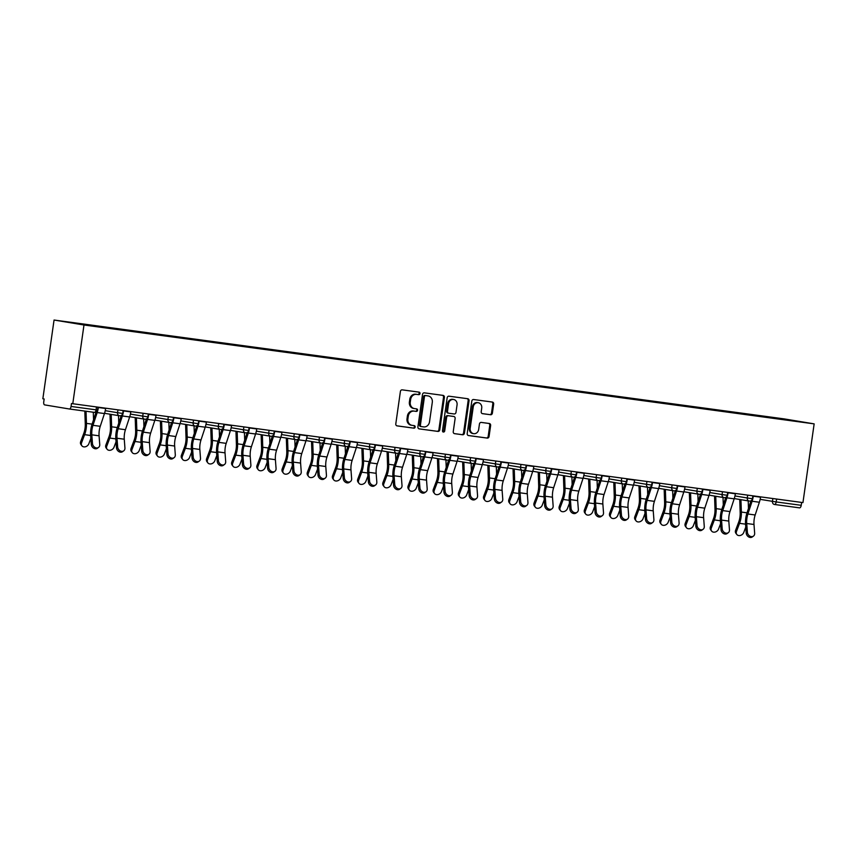 <?xml version="1.0" encoding="UTF-8"?>
<svg xmlns="http://www.w3.org/2000/svg" width="857" height="857" viewBox="0 0 857 857"><rect width="100%" height="100%" fill="white"/><g stroke="black" fill="none" stroke-linecap="round" stroke-linejoin="round"><path stroke-width="1.29" d="M420.016 393.556A1.275 1.125 99.4 0 0 419.084 392.142L402.244 389.86A1.821 1.596 99.4 0 0 400.401 391.445L395.795 423.872A1.821 1.596 99.4 0 0 397.123 425.886L413.963 428.168A1.275 1.125 99.4 0 0 414.317 425.65L412.142 425.351A5.828 5.121 99.4 0 1 412.003 425.329A5.828 5.121 99.4 0 1 407.889 418.902L408.275 416.202A5.828 5.121 99.4 0 1 414.167 411.124L416.341 411.414A1.275 1.125 99.4 0 0 416.706 408.896L414.52 408.596A5.828 5.121 99.4 0 1 414.392 408.575A5.828 5.121 99.4 0 1 410.267 402.147L410.653 399.448A5.828 5.121 99.4 0 1 416.545 394.37L418.73 394.659A1.275 1.125 99.4 0 0 420.016 393.556M414.263 408.553L413.652 408.457A5.828 5.121 99.4 0 1 413.513 408.435A5.828 5.121 99.4 0 1 409.4 401.997L409.785 399.298A5.828 5.121 99.4 0 1 415.677 394.22L417.852 394.52A1.275 1.125 99.4 0 0 418.43 392.056M396.855 425.822L413.085 428.029A1.275 1.125 99.4 0 0 413.663 425.554M411.874 425.308L411.264 425.211A5.828 5.121 99.4 0 1 411.135 425.19A5.828 5.121 99.4 0 1 407.011 418.752L407.396 416.052A5.828 5.121 99.4 0 1 413.288 410.974L415.474 411.274A1.275 1.125 99.4 0 0 416.052 408.8M490.547 414.756A1.821 1.596 99.4 0 0 492.379 413.17L493.675 404.075A1.821 1.596 99.4 0 0 492.347 402.062L473.642 399.523A1.821 1.596 99.4 0 0 471.811 401.119L467.194 433.546A1.821 1.596 99.4 0 0 468.522 435.56L487.226 438.088A1.821 1.596 99.4 0 0 489.068 436.502L490.632 425.511A1.821 1.596 99.4 0 0 489.304 423.497L481.291 422.415A1.821 1.596 99.4 0 0 479.449 424.001L478.677 429.453A4.863 4.274 99.4 0 1 473.642 433.674A4.863 4.274 99.4 0 1 470.204 428.296L473.235 406.957A4.863 4.274 99.4 0 1 478.27 402.726A4.863 4.274 99.4 0 1 481.72 408.103L481.206 411.66A1.821 1.596 99.4 0 0 482.534 413.674L489.668 414.617A1.821 1.596 99.4 0 0 491.511 413.031L492.807 403.936A1.821 1.596 99.4 0 0 491.747 401.976M802.945 502.609L72.781 403.733L83.986 324.996L814.15 423.872L802.945 502.609M444.387 397.402A1.821 1.596 99.4 0 0 443.058 395.388L424.354 392.849A1.821 1.596 99.4 0 0 422.512 394.445L417.905 426.861A1.821 1.596 99.4 0 0 419.234 428.886L437.927 431.414A1.821 1.596 99.4 0 0 439.77 429.828L444.387 397.402L443.519 397.252A1.821 1.596 99.4 0 0 442.448 395.302M449.004 396.191L467.708 398.719A1.821 1.596 99.4 0 1 469.036 400.744L464.419 433.16A1.821 1.596 99.4 0 1 462.576 434.756L454.574 433.663A1.821 1.596 99.4 0 1 453.246 431.649L455.121 418.505A1.821 1.596 99.4 0 0 453.792 416.481L448.479 415.763A1.821 1.596 99.4 0 0 446.636 417.348L444.687 431.039A1.275 1.125 99.4 0 1 442.469 430.739L447.161 397.777A1.821 1.596 99.4 0 1 449.004 396.191M83.986 324.996L54.055 320.036L784.219 418.902L814.15 423.872M759.291 416.223L744.026 413.62L746.468 414.552M759.366 415.699L787.872 419.63L803.063 422.147L779.088 418.966L91.528 325.799M104.383 327.535L91.378 325.317M104.458 327.01L116.745 329.281M129.568 330.952L116.573 328.724M129.643 330.427L141.93 332.687M154.753 334.359L141.759 332.13M154.828 333.834L167.126 336.105M179.949 337.765L166.954 335.548M180.024 337.251L192.311 339.511M205.134 341.182L192.139 338.954M205.209 340.658L217.496 342.918M230.319 344.589L217.324 342.372M230.394 344.064L242.692 346.335M255.515 348.006L242.52 345.778M255.59 347.481L267.877 349.742M280.7 351.413L267.705 349.185M280.775 350.888L293.062 353.159M305.895 354.819L292.89 352.602M305.97 354.305L318.258 356.566M331.081 358.237L318.086 356.009M331.156 357.712L343.443 359.972M356.266 361.643L343.271 359.426M356.341 361.118L368.639 363.389M381.461 365.061L368.467 362.832M381.536 364.536L393.824 366.796M406.647 368.467L393.652 366.239M406.721 367.942L419.009 370.213M431.832 371.874L418.837 369.656M431.907 371.36L444.205 373.62M457.027 375.291L444.033 373.063M457.102 374.766L469.39 377.026M482.212 378.698L469.218 376.48M482.287 378.173L494.575 380.444M507.408 382.115L494.403 379.887M507.483 381.59L519.77 383.85M532.593 385.521L519.599 383.293M532.668 384.997L544.956 387.268M557.778 388.928L544.784 386.711M557.853 388.414L570.151 390.674M582.974 392.345L569.98 390.117M583.049 391.82L595.336 394.081M608.159 395.752L595.165 393.534M608.234 395.227L620.522 397.498M633.344 399.169L620.35 396.941M633.419 398.644L645.717 400.905M658.54 402.576L645.546 400.348M658.615 402.051L670.902 404.322M683.725 405.982L670.731 403.765M683.8 405.468L696.088 407.728M708.921 409.4L695.916 407.171M708.996 408.875L721.283 411.135M734.106 412.806L721.112 410.589M734.181 412.281L746.297 413.995M72.781 403.733L71.474 403.518L71.056 406.454A2.785 1.328 -82.3 0 1 69.374 408.993A2.785 1.328 -82.3 0 0 69.374 408.993L44.66 404.89A2.785 1.328 -82.3 0 1 43.739 401.922L44.157 398.987L42.85 398.773L54.055 320.036M776.603 499.042L776.185 501.934L801.22 505.319L801.627 502.427M801.22 505.319A2.785 1.328 97.7 0 1 799.538 507.858A2.785 1.328 97.7 0 1 799.517 507.858L774.524 504.473A2.785 1.328 97.7 0 1 774.492 504.473A2.785 2.442 -80.6 0 1 772.457 501.388L772.864 498.528M418.966 428.821L437.059 431.275A1.821 1.596 99.4 0 0 438.902 429.678L443.519 397.252M425.736 395.613A1.275 1.125 99.4 0 0 424.451 396.727L420.401 425.19A1.275 1.125 99.4 0 0 421.333 426.593L423.626 426.904A5.828 5.121 99.4 0 0 429.518 421.826L432.292 402.372A5.828 5.121 99.4 0 0 428.168 395.945A5.828 5.121 99.4 0 0 428.039 395.923L424.868 395.463A1.275 1.125 99.4 0 0 423.583 396.577L424.451 396.727M421.269 426.582L420.455 426.454A1.275 1.125 99.4 0 1 419.534 425.04L423.583 396.577M427.429 395.816A5.828 5.121 99.4 0 0 427.3 395.795A5.828 5.121 99.4 0 0 427.172 395.773L428.039 395.923M424.868 395.463L427.172 395.773M454.306 433.61L461.709 434.606A1.821 1.596 99.4 0 0 463.541 433.021L468.158 400.594A1.821 1.596 99.4 0 0 467.097 398.644M453.824 416.491L452.957 416.341A1.821 1.596 99.4 0 0 452.914 416.341L447.6 415.624A1.821 1.596 99.4 0 0 445.769 417.209L443.819 430.9L444.687 431.039M442.951 431.971A1.275 1.125 99.4 0 0 443.819 430.9M457.06 404.858A4.863 4.274 99.4 0 0 453.61 399.48A4.863 4.274 99.4 0 0 448.575 403.711L447.504 411.231A1.821 1.596 99.4 0 0 448.832 413.245L454.146 413.963A1.821 1.596 99.4 0 0 455.988 412.378L457.06 404.858M453.61 399.48L452.742 399.33A4.863 4.274 99.4 0 0 447.708 403.561L448.575 403.711M448.757 413.235L447.965 413.095A1.821 1.596 99.4 0 0 447.965 413.095A1.821 1.596 99.4 0 1 446.636 411.081L447.708 403.561M482.277 413.61L489.668 414.617M478.27 402.726L477.403 402.586A4.863 4.274 99.4 0 0 472.368 406.807L473.235 406.957M473.642 433.674L472.764 433.535A4.863 4.274 99.4 0 1 469.325 428.157L472.368 406.807M468.254 435.495L486.348 437.948A1.821 1.596 99.4 0 0 488.19 436.352L489.754 425.372A1.821 1.596 99.4 0 0 488.694 423.412M86.032 411.242L86.45 423.379A14.826 7.07 97.7 0 1 86.161 428.586A14.826 7.07 97.7 0 1 84.629 434.66L81.576 442.78A4.167 3.299 143 0 0 81.876 445.779L80.986 444.612A4.167 3.299 -37 0 1 80.687 441.601L83.74 433.481A12.427 5.924 -82.3 0 0 85.025 428.404A12.427 5.924 -82.3 0 0 85.272 424.033L84.822 411.081M81.876 445.779A4.167 3.299 143 0 0 85.55 446.733A4.167 3.299 143 0 0 88.839 443.765L90.853 438.42M93.295 412.228L93.552 419.716M98.523 447.45L97.355 448.286A4.167 3.342 -125.4 0 1 93.574 448.136A4.167 3.342 -125.4 0 1 91.303 444.387L92.47 443.562A4.167 3.342 54.6 0 0 94.741 447.3A4.167 3.342 54.6 0 0 98.523 447.45A4.167 3.342 54.6 0 0 99.733 444.537L99.08 435.806A12.427 5.924 97.7 0 1 99.273 430.535A12.427 5.924 97.7 0 1 100.248 426.304L104.458 413.556A14.826 7.07 -82.3 0 0 105.625 408.489L105.668 408.189M92.47 443.562L91.817 434.82A12.427 5.924 97.7 0 1 92.01 429.561A12.427 5.924 97.7 0 1 92.984 425.318L97.184 412.571A14.826 7.07 -82.3 0 0 98.362 407.503L98.405 407.204M96.07 412.088L92.042 424.311A14.826 7.07 -82.3 0 0 90.874 429.368A14.826 7.07 -82.3 0 0 90.638 435.656L91.303 444.387M111.217 414.402L111.635 426.786A14.826 7.07 97.7 0 1 111.346 432.003A14.826 7.07 97.7 0 1 109.825 438.066L106.761 446.186A4.167 3.299 143 0 0 107.061 449.197L106.182 448.018A4.167 3.299 -37 0 1 105.872 445.019L108.935 436.899A12.427 5.924 -82.3 0 0 110.21 431.81A12.427 5.924 -82.3 0 0 110.457 427.45L110.007 414.199M107.061 449.197A4.167 3.299 143 0 0 110.746 450.15A4.167 3.299 143 0 0 114.024 447.172L116.038 441.837M118.491 415.613L118.748 423.122M136.402 417.809L136.831 430.203A14.826 7.07 97.7 0 1 136.542 435.41A14.826 7.07 97.7 0 1 135.01 441.484L131.946 449.604A4.167 3.299 143 0 0 132.257 452.603L131.367 451.425A4.167 3.299 -37 0 1 131.067 448.425L134.121 440.305A12.427 5.924 -82.3 0 0 135.406 435.217A12.427 5.924 -82.3 0 0 135.642 430.857L135.192 417.616M132.257 452.603A4.167 3.299 143 0 0 135.931 453.557A4.167 3.299 143 0 0 139.22 450.578L141.223 445.244M143.676 419.019L143.933 426.54M161.587 421.226L162.016 433.61A14.826 7.07 97.7 0 1 161.727 438.816A14.826 7.07 97.7 0 1 160.195 444.89L157.142 453.01A4.167 3.299 143 0 0 157.442 456.01L156.552 454.842A4.167 3.299 -37 0 1 156.253 451.832L159.316 443.712A12.427 5.924 -82.3 0 0 160.591 438.634A12.427 5.924 -82.3 0 0 160.837 434.274L160.377 421.023M157.442 456.01A4.167 3.299 143 0 0 161.127 456.963A4.167 3.299 143 0 0 164.405 453.996L166.419 448.661M168.861 422.426L169.118 429.946M186.783 424.633L187.201 437.027A14.826 7.07 97.7 0 1 186.912 442.233A14.826 7.07 97.7 0 1 185.391 448.307L182.327 456.417A4.167 3.299 143 0 0 182.627 459.427L181.748 458.249A4.167 3.299 -37 0 1 181.438 455.249L184.501 447.129A12.427 5.924 -82.3 0 0 185.776 442.041A12.427 5.924 -82.3 0 0 186.023 437.681L185.573 424.429M182.627 459.427A4.167 3.299 143 0 0 186.312 460.38A4.167 3.299 143 0 0 189.59 457.402L191.604 452.067M194.057 425.843L194.314 433.363M211.968 428.05L212.397 440.434A14.826 7.07 97.7 0 1 212.108 445.64A14.826 7.07 97.7 0 1 210.576 451.714L207.512 459.834A4.167 3.299 143 0 0 207.823 462.834L206.933 461.666A4.167 3.299 -37 0 1 206.633 458.656L209.686 450.536A12.427 5.924 -82.3 0 0 210.972 445.458A12.427 5.924 -82.3 0 0 211.208 441.087L210.758 427.847M207.823 462.834A4.167 3.299 143 0 0 211.497 463.787A4.167 3.299 143 0 0 214.786 460.82L216.8 455.474M219.242 429.25L219.499 436.77M123.708 450.857L122.54 451.693A4.167 3.342 -125.4 0 1 118.759 451.553A4.167 3.342 -125.4 0 1 116.488 447.804L117.666 446.968A4.167 3.342 54.6 0 0 119.937 450.718A4.167 3.342 54.6 0 0 123.708 450.857A4.167 3.342 54.6 0 0 124.929 447.954L124.265 439.213A12.427 5.924 97.7 0 1 124.458 433.953A12.427 5.924 97.7 0 1 125.443 429.711L129.643 416.963A14.826 7.07 -82.3 0 0 130.81 411.906L130.853 411.596M117.666 446.968L117.002 438.238A12.427 5.924 97.7 0 1 117.195 432.967A12.427 5.924 97.7 0 1 118.18 428.725L122.38 415.977A14.826 7.07 -82.3 0 0 123.547 410.921L123.59 410.61M121.255 415.495L117.227 427.718A14.826 7.07 -82.3 0 0 116.059 432.774A14.826 7.07 -82.3 0 0 115.834 439.063L116.488 447.804M148.904 454.274L147.725 455.11A4.167 3.342 -125.4 0 1 143.955 454.96A4.167 3.342 -125.4 0 1 141.673 451.211L142.851 450.375A4.167 3.342 54.6 0 0 145.122 454.124A4.167 3.342 54.6 0 0 148.904 454.274A4.167 3.342 54.6 0 0 150.114 451.36L149.461 442.63A12.427 5.924 97.7 0 1 149.654 437.359A12.427 5.924 97.7 0 1 150.628 433.128L154.828 420.38A14.826 7.07 -82.3 0 0 156.006 415.313L156.049 415.013M142.851 450.375L142.187 441.644A12.427 5.924 97.7 0 1 142.38 436.374A12.427 5.924 97.7 0 1 143.365 432.142L147.565 419.394A14.826 7.07 -82.3 0 0 148.732 414.327L148.786 414.027M146.451 418.912L142.423 431.125A14.826 7.07 -82.3 0 0 141.244 436.192A14.826 7.07 -82.3 0 0 141.019 442.48L141.673 451.211M174.089 457.681L172.921 458.516A4.167 3.342 -125.4 0 1 169.14 458.366A4.167 3.342 -125.4 0 1 166.869 454.628L168.036 453.792A4.167 3.342 54.6 0 0 170.307 457.542A4.167 3.342 54.6 0 0 174.089 457.681A4.167 3.342 54.6 0 0 175.31 454.778L174.646 446.036A12.427 5.924 97.7 0 1 174.839 440.777A12.427 5.924 97.7 0 1 175.824 436.534L180.024 423.787A14.826 7.07 -82.3 0 0 181.191 418.719L181.234 418.42M168.036 453.792L167.383 445.051A12.427 5.924 97.7 0 1 167.576 439.791A12.427 5.924 97.7 0 1 168.55 435.549L172.75 422.801A14.826 7.07 -82.3 0 0 173.928 417.745L173.971 417.434M171.636 422.319L167.608 434.542A14.826 7.07 -82.3 0 0 166.44 439.598A14.826 7.07 -82.3 0 0 166.204 445.886L166.869 454.628M199.274 461.098L198.106 461.923A4.167 3.342 -125.4 0 1 194.325 461.784A4.167 3.342 -125.4 0 1 192.054 458.034L193.232 457.199A4.167 3.342 54.6 0 0 195.503 460.948A4.167 3.342 54.6 0 0 199.274 461.098A4.167 3.342 54.6 0 0 200.495 458.184L199.831 449.454A12.427 5.924 97.7 0 1 200.024 444.183A12.427 5.924 97.7 0 1 201.009 439.941L205.209 427.193A14.826 7.07 -82.3 0 0 206.387 422.137L206.43 421.826M193.232 457.199L192.568 448.468A12.427 5.924 97.7 0 1 192.761 443.198A12.427 5.924 97.7 0 1 193.746 438.966L197.946 426.218A14.826 7.07 -82.3 0 0 199.113 421.151L199.156 420.841M196.831 425.725L192.804 437.948A14.826 7.07 -82.3 0 0 191.625 443.015A14.826 7.07 -82.3 0 0 191.4 449.304L192.054 458.034M224.47 464.505L223.291 465.34A4.167 3.342 -125.4 0 1 219.521 465.19A4.167 3.342 -125.4 0 1 217.25 461.441L218.417 460.616A4.167 3.342 54.6 0 0 220.688 464.355A4.167 3.342 54.6 0 0 224.47 464.505A4.167 3.342 54.6 0 0 225.68 461.602L225.027 452.86A12.427 5.924 97.7 0 1 225.22 447.59A12.427 5.924 97.7 0 1 226.194 443.358L230.404 430.61A14.826 7.07 -82.3 0 0 231.572 425.543L231.615 425.243M218.417 460.616L217.753 451.875A12.427 5.924 97.7 0 1 217.946 446.615A12.427 5.924 97.7 0 1 218.931 442.373L223.131 429.625A14.826 7.07 -82.3 0 0 224.309 424.558L224.352 424.258M222.017 429.143L217.989 441.366A14.826 7.07 -82.3 0 0 216.821 446.422A14.826 7.07 -82.3 0 0 216.585 452.71L217.25 461.441M237.164 431.457L237.582 443.84A14.826 7.07 97.7 0 1 237.293 449.057A14.826 7.07 97.7 0 1 235.761 455.121L232.708 463.241A4.167 3.299 143 0 0 233.008 466.251L232.118 465.072A4.167 3.299 -37 0 1 231.819 462.073L234.882 453.953A12.427 5.924 -82.3 0 0 236.157 448.864A12.427 5.924 -82.3 0 0 236.403 444.504L235.954 431.253M233.008 466.251A4.167 3.299 143 0 0 236.693 467.204A4.167 3.299 143 0 0 239.971 464.226L241.985 458.891M244.438 432.667L244.695 440.177M249.655 467.911L248.487 468.747A4.167 3.342 -125.4 0 1 244.706 468.608A4.167 3.342 -125.4 0 1 242.435 464.858L243.602 464.023A4.167 3.342 54.6 0 0 245.884 467.772A4.167 3.342 54.6 0 0 249.655 467.911A4.167 3.342 54.6 0 0 250.876 465.008L250.212 456.267A12.427 5.924 97.7 0 1 250.405 451.007A12.427 5.924 97.7 0 1 251.39 446.765L255.59 434.017A14.826 7.07 -82.3 0 0 256.757 428.961L256.8 428.65M243.602 464.023L242.949 455.292A12.427 5.924 97.7 0 1 243.142 450.021A12.427 5.924 97.7 0 1 244.116 445.779L248.326 433.031A14.826 7.07 -82.3 0 0 249.494 427.975L249.537 427.664M247.202 432.549L243.174 444.772A14.826 7.07 -82.3 0 0 242.006 449.829A14.826 7.07 -82.3 0 0 241.77 456.117L242.435 464.858M262.349 434.863L262.767 447.258A14.826 7.07 97.7 0 1 262.478 452.464A14.826 7.07 97.7 0 1 260.957 458.538L257.893 466.658A4.167 3.299 143 0 0 258.203 469.657L257.314 468.479A4.167 3.299 -37 0 1 257.014 465.48L260.067 457.359A12.427 5.924 -82.3 0 0 261.353 452.271A12.427 5.924 -82.3 0 0 261.589 447.911L261.139 434.67M258.203 469.657A4.167 3.299 143 0 0 261.878 470.611A4.167 3.299 143 0 0 265.167 467.633L267.17 462.298M269.623 436.074L269.88 443.594M274.851 471.329L273.672 472.164A4.167 3.342 -125.4 0 1 269.901 472.014A4.167 3.342 -125.4 0 1 267.62 468.265L268.798 467.429A4.167 3.342 54.6 0 0 271.069 471.179A4.167 3.342 54.6 0 0 274.851 471.329A4.167 3.342 54.6 0 0 276.061 468.415L275.397 459.684A12.427 5.924 97.7 0 1 275.6 454.414A12.427 5.924 97.7 0 1 276.575 450.182L280.775 437.434A14.826 7.07 -82.3 0 0 281.953 432.367L281.996 432.067M268.798 467.429L268.134 458.699A12.427 5.924 97.7 0 1 268.327 453.428A12.427 5.924 97.7 0 1 269.312 449.197L273.512 436.449A14.826 7.07 -82.3 0 0 274.679 431.382L274.722 431.082M272.397 435.967L268.37 448.179A14.826 7.07 -82.3 0 0 267.191 453.246A14.826 7.07 -82.3 0 0 266.966 459.534L267.62 468.265M287.534 438.281L287.963 450.664A14.826 7.07 97.7 0 1 287.673 455.87A14.826 7.07 97.7 0 1 286.142 461.944L283.089 470.065A4.167 3.299 143 0 0 283.388 473.064L282.499 471.896A4.167 3.299 -37 0 1 282.199 468.886L285.252 460.766A12.427 5.924 -82.3 0 0 286.538 455.688A12.427 5.924 -82.3 0 0 286.784 451.328L286.324 438.077M283.388 473.064A4.167 3.299 143 0 0 287.063 474.017A4.167 3.299 143 0 0 290.352 471.05L292.366 465.715M294.808 439.48L295.065 447M300.036 474.735L298.868 475.571A4.167 3.342 -125.4 0 1 295.087 475.421A4.167 3.342 -125.4 0 1 292.815 471.682L293.983 470.847A4.167 3.342 54.6 0 0 296.254 474.596A4.167 3.342 54.6 0 0 300.036 474.735A4.167 3.342 54.6 0 0 301.246 471.832L300.593 463.091A12.427 5.924 97.7 0 1 300.786 457.831A12.427 5.924 97.7 0 1 301.76 453.589L305.97 440.841A14.826 7.07 -82.3 0 0 307.138 435.774L307.181 435.474M293.983 470.847L293.33 462.105A12.427 5.924 97.7 0 1 293.523 456.845A12.427 5.924 97.7 0 1 294.497 452.603L298.697 439.855A14.826 7.07 -82.3 0 0 299.875 434.799L299.918 434.488M297.583 439.373L293.555 451.596A14.826 7.07 -82.3 0 0 292.387 456.652A14.826 7.07 -82.3 0 0 292.151 462.941L292.815 471.682M312.73 441.687L313.148 454.081A14.826 7.07 97.7 0 1 312.859 459.288A14.826 7.07 97.7 0 1 311.337 465.362L308.274 473.471A4.167 3.299 143 0 0 308.574 476.481L307.695 475.303A4.167 3.299 -37 0 1 307.384 472.303L310.448 464.183A12.427 5.924 -82.3 0 0 311.723 459.095A12.427 5.924 -82.3 0 0 311.969 454.735L311.52 441.484M308.574 476.481A4.167 3.299 143 0 0 312.259 477.435A4.167 3.299 143 0 0 315.537 474.457L317.551 469.122M320.004 442.898L320.261 450.418M325.221 478.152L324.053 478.977A4.167 3.342 -125.4 0 1 320.272 478.838A4.167 3.342 -125.4 0 1 318.001 475.089L319.179 474.253A4.167 3.342 54.6 0 0 321.45 478.002A4.167 3.342 54.6 0 0 325.221 478.152A4.167 3.342 54.6 0 0 326.442 475.239L325.778 466.508A12.427 5.924 97.7 0 1 325.971 461.237A12.427 5.924 97.7 0 1 326.956 456.995L331.156 444.247A14.826 7.07 -82.3 0 0 332.323 439.191L332.366 438.88M319.179 474.253L318.515 465.522A12.427 5.924 97.7 0 1 318.708 460.252A12.427 5.924 97.7 0 1 319.693 456.02L323.892 443.273A14.826 7.07 -82.3 0 0 325.06 438.206L325.103 437.906M322.768 442.78L318.74 455.003A14.826 7.07 -82.3 0 0 317.572 460.07A14.826 7.07 -82.3 0 0 317.347 466.358L318.001 475.089M337.915 445.104L338.344 457.488A14.826 7.07 97.7 0 1 338.054 462.694A14.826 7.07 97.7 0 1 336.522 468.768L333.459 476.888A4.167 3.299 143 0 0 333.769 479.888L332.88 478.72A4.167 3.299 -37 0 1 332.58 475.71L335.633 467.59A12.427 5.924 -82.3 0 0 336.919 462.512A12.427 5.924 -82.3 0 0 337.155 458.141L336.705 444.901M333.769 479.888A4.167 3.299 143 0 0 337.444 480.841A4.167 3.299 143 0 0 340.732 477.874L342.736 472.528M345.189 446.304L345.446 453.824M350.417 481.559L349.238 482.395A4.167 3.342 -125.4 0 1 345.467 482.245A4.167 3.342 -125.4 0 1 343.196 478.495L344.364 477.67A4.167 3.342 54.6 0 0 346.635 481.409A4.167 3.342 54.6 0 0 350.417 481.559A4.167 3.342 54.6 0 0 351.627 478.656L350.974 469.915A12.427 5.924 97.7 0 1 351.166 464.655A12.427 5.924 97.7 0 1 352.141 460.413L356.341 447.665A14.826 7.07 -82.3 0 0 357.519 442.598L357.562 442.298M344.364 477.67L343.7 468.929A12.427 5.924 97.7 0 1 343.893 463.669A12.427 5.924 97.7 0 1 344.878 459.427L349.078 446.679A14.826 7.07 -82.3 0 0 350.245 441.612L350.299 441.312M347.963 446.197L343.936 458.42A14.826 7.07 -82.3 0 0 342.757 463.476A14.826 7.07 -82.3 0 0 342.532 469.765L343.196 478.495M363.1 448.511L363.529 460.895A14.826 7.07 97.7 0 1 363.239 466.112A14.826 7.07 97.7 0 1 361.708 472.175L358.655 480.295A4.167 3.299 143 0 0 358.954 483.305L358.065 482.127A4.167 3.299 -37 0 1 357.765 479.127L360.829 471.007A12.427 5.924 -82.3 0 0 362.104 465.919A12.427 5.924 -82.3 0 0 362.35 461.559L361.89 448.307M358.954 483.305A4.167 3.299 143 0 0 362.64 484.259A4.167 3.299 143 0 0 365.918 481.28L367.932 475.946M370.374 449.721L370.631 457.231M375.602 484.966L374.434 485.801A4.167 3.342 -125.4 0 1 370.653 485.662A4.167 3.342 -125.4 0 1 368.381 481.913L369.549 481.077A4.167 3.342 54.6 0 0 371.82 484.826A4.167 3.342 54.6 0 0 375.602 484.966A4.167 3.342 54.6 0 0 376.823 482.062L376.159 473.321A12.427 5.924 97.7 0 1 376.352 468.061A12.427 5.924 97.7 0 1 377.337 463.819L381.536 451.071A14.826 7.07 -82.3 0 0 382.704 446.015L382.747 445.704M369.549 481.077L368.896 472.346A12.427 5.924 97.7 0 1 369.088 467.076A12.427 5.924 97.7 0 1 370.063 462.834L374.263 450.086A14.826 7.07 -82.3 0 0 375.441 445.029L375.484 444.719M373.149 449.604L369.121 461.827A14.826 7.07 -82.3 0 0 367.953 466.883A14.826 7.07 -82.3 0 0 367.717 473.171L368.381 481.913M388.296 451.918L388.714 464.312A14.826 7.07 97.7 0 1 388.425 469.518A14.826 7.07 97.7 0 1 386.903 475.592L383.84 483.712A4.167 3.299 143 0 0 384.14 486.712L383.261 485.533A4.167 3.299 -37 0 1 382.95 482.534L386.014 474.414A12.427 5.924 -82.3 0 0 387.289 469.325A12.427 5.924 -82.3 0 0 387.535 464.965L387.085 451.725M384.14 486.712A4.167 3.299 143 0 0 387.825 487.665A4.167 3.299 143 0 0 391.103 484.687L393.117 479.352M395.57 453.128L395.827 460.648M400.787 488.383L399.619 489.218A4.167 3.342 -125.4 0 1 395.838 489.068A4.167 3.342 -125.4 0 1 393.567 485.319L394.745 484.484A4.167 3.342 54.6 0 0 397.016 488.233A4.167 3.342 54.6 0 0 400.787 488.383A4.167 3.342 54.6 0 0 402.008 485.469L401.344 476.738A12.427 5.924 97.7 0 1 401.537 471.468A12.427 5.924 97.7 0 1 402.522 467.236L406.721 454.489A14.826 7.07 -82.3 0 0 407.9 449.422L407.943 449.122M394.745 484.484L394.081 475.753A12.427 5.924 97.7 0 1 394.274 470.482A12.427 5.924 97.7 0 1 395.259 466.251L399.458 453.503A14.826 7.07 -82.3 0 0 400.626 448.436L400.669 448.136M398.344 453.021L394.316 465.233A14.826 7.07 -82.3 0 0 393.138 470.3A14.826 7.07 -82.3 0 0 392.913 476.588L393.567 485.319M413.481 455.335L413.91 467.718A14.826 7.07 97.7 0 1 413.62 472.925A14.826 7.07 97.7 0 1 412.088 478.999L409.035 487.119A4.167 3.299 143 0 0 409.335 490.118L408.446 488.951A4.167 3.299 -37 0 1 408.146 485.94L411.199 477.82A12.427 5.924 -82.3 0 0 412.485 472.743A12.427 5.924 -82.3 0 0 412.72 468.383L412.271 455.131M409.335 490.118A4.167 3.299 143 0 0 413.01 491.072A4.167 3.299 143 0 0 416.298 488.104L418.312 482.77M420.755 456.535L421.012 464.055M425.983 491.789L424.804 492.625A4.167 3.342 -125.4 0 1 421.033 492.475A4.167 3.342 -125.4 0 1 418.762 488.736L419.93 487.901A4.167 3.342 54.6 0 0 422.201 491.65A4.167 3.342 54.6 0 0 425.983 491.789A4.167 3.342 54.6 0 0 427.193 488.886L426.54 480.145A12.427 5.924 97.7 0 1 426.732 474.885A12.427 5.924 97.7 0 1 427.707 470.643L431.917 457.895A14.826 7.07 -82.3 0 0 433.085 452.828L433.128 452.528M419.93 487.901L419.266 479.159A12.427 5.924 97.7 0 1 419.459 473.9A12.427 5.924 97.7 0 1 420.444 469.657L424.644 456.91A14.826 7.07 -82.3 0 0 425.822 451.853L425.865 451.543M423.529 456.427L419.502 468.65A14.826 7.07 -82.3 0 0 418.334 473.707A14.826 7.07 -82.3 0 0 418.098 479.995L418.762 488.736M438.677 458.741L439.095 471.136A14.826 7.07 97.7 0 1 438.805 476.342A14.826 7.07 97.7 0 1 437.274 482.416L434.22 490.525A4.167 3.299 143 0 0 434.52 493.536L433.631 492.357A4.167 3.299 -37 0 1 433.331 489.358L436.395 481.238A12.427 5.924 -82.3 0 0 437.67 476.149A12.427 5.924 -82.3 0 0 437.916 471.789L437.466 458.549M434.52 493.536A4.167 3.299 143 0 0 438.206 494.489A4.167 3.299 143 0 0 441.484 491.511L443.498 486.176M445.951 459.952L446.208 467.472M451.168 495.207L450 496.032A4.167 3.342 -125.4 0 1 446.218 495.892A4.167 3.342 -125.4 0 1 443.947 492.143L445.115 491.307A4.167 3.342 54.6 0 0 447.397 495.057A4.167 3.342 54.6 0 0 451.168 495.207A4.167 3.342 54.6 0 0 452.389 492.293L451.725 483.562A12.427 5.924 97.7 0 1 451.918 478.292A12.427 5.924 97.7 0 1 452.903 474.05L457.102 461.302A14.826 7.07 -82.3 0 0 458.27 456.245L458.313 455.935M445.115 491.307L444.462 482.577A12.427 5.924 97.7 0 1 444.654 477.306A12.427 5.924 97.7 0 1 445.629 473.075L449.839 460.327A14.826 7.07 -82.3 0 0 451.007 455.26L451.05 454.96M448.714 459.834L444.687 472.057A14.826 7.07 -82.3 0 0 443.519 477.124A14.826 7.07 -82.3 0 0 443.283 483.412L443.947 492.143M463.862 462.159L464.28 474.542A14.826 7.07 97.7 0 1 463.991 479.749A14.826 7.07 97.7 0 1 462.469 485.823L459.406 493.943A4.167 3.299 143 0 0 459.716 496.942L458.827 495.775A4.167 3.299 -37 0 1 458.527 492.764L461.58 484.644A12.427 5.924 -82.3 0 0 462.866 479.566A12.427 5.924 -82.3 0 0 463.101 475.196L462.651 461.955M459.716 496.942A4.167 3.299 143 0 0 463.391 497.896A4.167 3.299 143 0 0 466.679 494.928L468.683 489.583M471.136 463.358L471.393 470.879M476.363 498.613L475.185 499.449A4.167 3.342 -125.4 0 1 471.414 499.299A4.167 3.342 -125.4 0 1 469.133 495.55L470.311 494.725A4.167 3.342 54.6 0 0 472.582 498.463A4.167 3.342 54.6 0 0 476.363 498.613A4.167 3.342 54.6 0 0 477.574 495.71L476.91 486.969A12.427 5.924 97.7 0 1 477.113 481.709A12.427 5.924 97.7 0 1 478.088 477.467L482.287 464.719A14.826 7.07 -82.3 0 0 483.466 459.652L483.509 459.352M470.311 494.725L469.647 485.983A12.427 5.924 97.7 0 1 469.84 480.723A12.427 5.924 97.7 0 1 470.825 476.481L475.024 463.733A14.826 7.07 -82.3 0 0 476.192 458.666L476.235 458.366M473.91 463.251L469.882 475.474A14.826 7.07 -82.3 0 0 468.704 480.531A14.826 7.07 -82.3 0 0 468.479 486.819L469.133 495.55M489.047 465.565L489.476 477.949A14.826 7.07 97.7 0 1 489.186 483.166A14.826 7.07 97.7 0 1 487.654 489.229L484.601 497.349A4.167 3.299 143 0 0 484.901 500.359L484.012 499.181A4.167 3.299 -37 0 1 483.712 496.182L486.765 488.062A12.427 5.924 -82.3 0 0 488.051 482.973A12.427 5.924 -82.3 0 0 488.297 478.613L487.837 465.362M484.901 500.359A4.167 3.299 143 0 0 488.576 501.313A4.167 3.299 143 0 0 491.864 498.335L493.878 493M496.321 466.776L496.578 474.285M501.549 502.02L500.381 502.855A4.167 3.342 -125.4 0 1 496.599 502.716A4.167 3.342 -125.4 0 1 494.328 498.967L495.496 498.131A4.167 3.342 54.6 0 0 497.767 501.881A4.167 3.342 54.6 0 0 501.549 502.02A4.167 3.342 54.6 0 0 502.759 499.117L502.106 490.375A12.427 5.924 97.7 0 1 502.298 485.116A12.427 5.924 97.7 0 1 503.273 480.873L507.483 468.126A14.826 7.07 -82.3 0 0 508.651 463.069L508.694 462.759M495.496 498.131L494.843 489.401A12.427 5.924 97.7 0 1 495.035 484.13A12.427 5.924 97.7 0 1 496.01 479.888L500.209 467.14A14.826 7.07 -82.3 0 0 501.388 462.084L501.431 461.773M499.095 466.658L495.067 478.881A14.826 7.07 -82.3 0 0 493.9 483.948A14.826 7.07 -82.3 0 0 493.664 490.225L494.328 498.967M514.243 468.972L514.661 481.366A14.826 7.07 97.7 0 1 514.371 486.572A14.826 7.07 97.7 0 1 512.85 492.646L509.786 500.767A4.167 3.299 143 0 0 510.086 503.766L509.208 502.588A4.167 3.299 -37 0 1 508.897 499.588L511.961 491.468A12.427 5.924 -82.3 0 0 513.236 486.38A12.427 5.924 -82.3 0 0 513.482 482.02L513.032 468.779M510.086 503.766A4.167 3.299 143 0 0 513.772 504.719A4.167 3.299 143 0 0 517.05 501.741L519.063 496.407M521.517 470.182L521.774 477.703M526.734 505.437L525.566 506.273A4.167 3.342 -125.4 0 1 521.784 506.123A4.167 3.342 -125.4 0 1 519.513 502.373L520.692 501.538A4.167 3.342 54.6 0 0 522.963 505.287A4.167 3.342 54.6 0 0 526.734 505.437A4.167 3.342 54.6 0 0 527.955 502.523L527.291 493.793A12.427 5.924 97.7 0 1 527.484 488.522A12.427 5.924 97.7 0 1 528.469 484.291L532.668 471.543A14.826 7.07 -82.3 0 0 533.836 466.476L533.879 466.176M520.692 501.538L520.028 492.807A12.427 5.924 97.7 0 1 520.22 487.537A12.427 5.924 97.7 0 1 521.206 483.305L525.405 470.557A14.826 7.07 -82.3 0 0 526.573 465.49L526.616 465.19M524.28 470.075L520.253 482.287A14.826 7.07 -82.3 0 0 519.085 487.354A14.826 7.07 -82.3 0 0 518.86 493.643L519.513 502.373M539.428 472.389L539.856 484.773A14.826 7.07 97.7 0 1 539.567 489.979A14.826 7.07 97.7 0 1 538.035 496.053L534.972 504.173A4.167 3.299 143 0 0 535.282 507.173L534.393 506.005A4.167 3.299 -37 0 1 534.093 502.995L537.146 494.875A12.427 5.924 -82.3 0 0 538.432 489.797A12.427 5.924 -82.3 0 0 538.667 485.437L538.217 472.186M535.282 507.173A4.167 3.299 143 0 0 538.957 508.126A4.167 3.299 143 0 0 542.245 505.159L544.249 499.824M546.702 473.589L546.959 481.109M551.929 508.844L550.751 509.679A4.167 3.342 -125.4 0 1 546.98 509.529A4.167 3.342 -125.4 0 1 544.709 505.791L545.877 504.955A4.167 3.342 54.6 0 0 548.148 508.704A4.167 3.342 54.6 0 0 551.929 508.844A4.167 3.342 54.6 0 0 553.14 505.941L552.486 497.199A12.427 5.924 97.7 0 1 552.679 491.939A12.427 5.924 97.7 0 1 553.654 487.697L557.853 474.949A14.826 7.07 -82.3 0 0 559.032 469.882L559.075 469.582M545.877 504.955L545.213 496.214A12.427 5.924 97.7 0 1 545.406 490.954A12.427 5.924 97.7 0 1 546.391 486.712L550.59 473.964A14.826 7.07 -82.3 0 0 551.758 468.908L551.812 468.597M549.476 473.482L545.448 485.705A14.826 7.07 -82.3 0 0 544.27 490.761A14.826 7.07 -82.3 0 0 544.045 497.049L544.709 505.791M564.613 475.796L565.042 488.19A14.826 7.07 97.7 0 1 564.752 493.396A14.826 7.07 97.7 0 1 563.22 499.47L560.167 507.58A4.167 3.299 143 0 0 560.467 510.59L559.578 509.412A4.167 3.299 -37 0 1 559.278 506.412L562.342 498.292A12.427 5.924 -82.3 0 0 563.617 493.204A12.427 5.924 -82.3 0 0 563.863 488.844L563.403 475.603M560.467 510.59A4.167 3.299 143 0 0 564.152 511.543A4.167 3.299 143 0 0 567.43 508.565L569.444 503.23M571.887 477.006L572.144 484.526M577.115 512.261L575.947 513.086A4.167 3.342 -125.4 0 1 572.165 512.947A4.167 3.342 -125.4 0 1 569.894 509.197L571.062 508.362A4.167 3.342 54.6 0 0 573.333 512.111A4.167 3.342 54.6 0 0 577.115 512.261A4.167 3.342 54.6 0 0 578.336 509.347L577.672 500.617A12.427 5.924 97.7 0 1 577.864 495.346A12.427 5.924 97.7 0 1 578.85 491.104L583.049 478.356A14.826 7.07 -82.3 0 0 584.217 473.3L584.26 472.989M571.062 508.362L570.408 499.631A12.427 5.924 97.7 0 1 570.601 494.36A12.427 5.924 97.7 0 1 571.576 490.129L575.775 477.381A14.826 7.07 -82.3 0 0 576.954 472.314L576.997 472.014M574.661 476.888L570.633 489.111A14.826 7.07 -82.3 0 0 569.466 494.178A14.826 7.07 -82.3 0 0 569.23 500.467L569.894 509.197M589.809 479.213L590.227 491.597A14.826 7.07 97.7 0 1 589.937 496.803A14.826 7.07 97.7 0 1 588.416 502.877L585.352 510.997A4.167 3.299 143 0 0 585.652 513.996L584.774 512.829A4.167 3.299 -37 0 1 584.463 509.819L587.527 501.699A12.427 5.924 -82.3 0 0 588.802 496.621A12.427 5.924 -82.3 0 0 589.048 492.25L588.598 479.009M585.652 513.996A4.167 3.299 143 0 0 589.337 514.95A4.167 3.299 143 0 0 592.616 511.983L594.629 506.637M597.083 480.413L597.34 487.933M602.3 515.668L601.132 516.503A4.167 3.342 -125.4 0 1 597.35 516.353A4.167 3.342 -125.4 0 1 595.079 512.604L596.258 511.779A4.167 3.342 54.6 0 0 598.529 515.518A4.167 3.342 54.6 0 0 602.3 515.668A4.167 3.342 54.6 0 0 603.521 512.765L602.857 504.023A12.427 5.924 97.7 0 1 603.049 498.763A12.427 5.924 97.7 0 1 604.035 494.521L608.234 481.773A14.826 7.07 -82.3 0 0 609.413 476.706L609.456 476.406M596.258 511.779L595.594 503.038A12.427 5.924 97.7 0 1 595.786 497.778A12.427 5.924 97.7 0 1 596.772 493.536L600.971 480.788A14.826 7.07 -82.3 0 0 602.139 475.721L602.182 475.421M599.857 480.306L595.829 492.529A14.826 7.07 -82.3 0 0 594.651 497.585A14.826 7.07 -82.3 0 0 594.426 503.873L595.079 512.604M614.994 482.62L615.422 495.003A14.826 7.07 97.7 0 1 615.133 500.22A14.826 7.07 97.7 0 1 613.601 506.283L610.548 514.404A4.167 3.299 143 0 0 610.848 517.414L609.959 516.235A4.167 3.299 -37 0 1 609.659 513.236L612.712 505.116A12.427 5.924 -82.3 0 0 613.998 500.027A12.427 5.924 -82.3 0 0 614.233 495.667L613.783 482.416M610.848 517.414A4.167 3.299 143 0 0 614.523 518.367A4.167 3.299 143 0 0 617.811 515.389L619.825 510.054M622.268 483.83L622.525 491.34M627.495 519.074L626.317 519.91A4.167 3.342 -125.4 0 1 622.546 519.77A4.167 3.342 -125.4 0 1 620.275 516.021L621.443 515.186A4.167 3.342 54.6 0 0 623.714 518.935A4.167 3.342 54.6 0 0 627.495 519.074A4.167 3.342 54.6 0 0 628.706 516.171L628.052 507.43A12.427 5.924 97.7 0 1 628.245 502.17A12.427 5.924 97.7 0 1 629.22 497.928L633.43 485.18A14.826 7.07 -82.3 0 0 634.598 480.124L634.641 479.813M621.443 515.186L620.779 506.455A12.427 5.924 97.7 0 1 620.971 501.184A12.427 5.924 97.7 0 1 621.957 496.942L626.156 484.194A14.826 7.07 -82.3 0 0 627.335 479.138L627.378 478.827M625.042 483.712L621.014 495.935A14.826 7.07 -82.3 0 0 619.847 501.002A14.826 7.07 -82.3 0 0 619.611 507.28L620.275 516.021M640.19 486.026L640.608 498.42A14.826 7.07 97.7 0 1 640.318 503.627A14.826 7.07 97.7 0 1 638.786 509.701L635.733 517.821A4.167 3.299 143 0 0 636.033 520.82L635.144 519.642A4.167 3.299 -37 0 1 634.844 516.642L637.908 508.522A12.427 5.924 -82.3 0 0 639.183 503.434A12.427 5.924 -82.3 0 0 639.429 499.074L638.979 485.833M636.033 520.82A4.167 3.299 143 0 0 639.718 521.774A4.167 3.299 143 0 0 642.996 518.806L645.01 513.461M647.463 487.237L647.721 494.757M652.68 522.491L651.513 523.327A4.167 3.342 -125.4 0 1 647.731 523.177A4.167 3.342 -125.4 0 1 645.46 519.428L646.628 518.592A4.167 3.342 54.6 0 0 648.91 522.341A4.167 3.342 54.6 0 0 652.68 522.491A4.167 3.342 54.6 0 0 653.902 519.578L653.238 510.847A12.427 5.924 97.7 0 1 653.43 505.576A12.427 5.924 97.7 0 1 654.416 501.345L658.615 488.597A14.826 7.07 -82.3 0 0 659.783 483.53L659.826 483.23M646.628 518.592L645.974 509.861A12.427 5.924 97.7 0 1 646.167 504.591A12.427 5.924 97.7 0 1 647.142 500.359L651.352 487.612A14.826 7.07 -82.3 0 0 652.52 482.545L652.563 482.245M650.227 487.13L646.199 499.342A14.826 7.07 -82.3 0 0 645.032 504.409A14.826 7.07 -82.3 0 0 644.796 510.697L645.46 519.428M665.375 489.443L665.793 501.827A14.826 7.07 97.7 0 1 665.503 507.033A14.826 7.07 97.7 0 1 663.982 513.107L660.918 521.227A4.167 3.299 143 0 0 661.229 524.227L660.34 523.059A4.167 3.299 -37 0 1 660.04 520.049L663.093 511.929A12.427 5.924 -82.3 0 0 664.379 506.851A12.427 5.924 -82.3 0 0 664.614 502.491L664.164 489.24M661.229 524.227A4.167 3.299 143 0 0 664.903 525.18A4.167 3.299 143 0 0 668.192 522.213L670.195 516.878M672.649 490.654L672.906 498.163M677.876 525.898L676.698 526.734A4.167 3.342 -125.4 0 1 672.927 526.584A4.167 3.342 -125.4 0 1 670.645 522.845L671.824 522.009A4.167 3.342 54.6 0 0 674.095 525.759A4.167 3.342 54.6 0 0 677.876 525.898A4.167 3.342 54.6 0 0 679.087 522.995L678.423 514.254A12.427 5.924 97.7 0 1 678.626 508.994A12.427 5.924 97.7 0 1 679.601 504.752L683.8 492.004A14.826 7.07 -82.3 0 0 684.979 486.937L685.022 486.637M671.824 522.009L671.16 513.268A12.427 5.924 97.7 0 1 671.352 508.008A12.427 5.924 97.7 0 1 672.338 503.766L676.537 491.018A14.826 7.07 -82.3 0 0 677.705 485.962L677.748 485.651M675.423 490.536L671.395 502.759A14.826 7.07 -82.3 0 0 670.217 507.815A14.826 7.07 -82.3 0 0 669.992 514.104L670.645 522.845M690.56 492.85L690.988 505.244A14.826 7.07 97.7 0 1 690.699 510.451A14.826 7.07 97.7 0 1 689.167 516.525L686.114 524.634A4.167 3.299 143 0 0 686.414 527.644L685.525 526.466A4.167 3.299 -37 0 1 685.225 523.466L688.278 515.346A12.427 5.924 -82.3 0 0 689.564 510.258A12.427 5.924 -82.3 0 0 689.81 505.898L689.349 492.657M686.414 527.644A4.167 3.299 143 0 0 690.089 528.598A4.167 3.299 143 0 0 693.377 525.62L695.391 520.285M697.834 494.06L698.091 501.581M703.061 529.315L701.894 530.14A4.167 3.342 -125.4 0 1 698.112 530.001A4.167 3.342 -125.4 0 1 695.841 526.252L697.009 525.416A4.167 3.342 54.6 0 0 699.28 529.165A4.167 3.342 54.6 0 0 703.061 529.315A4.167 3.342 54.6 0 0 704.272 526.402L703.618 517.671A12.427 5.924 97.7 0 1 703.811 512.4A12.427 5.924 97.7 0 1 704.797 508.158L708.996 495.41A14.826 7.07 -82.3 0 0 710.164 490.354L710.207 490.043M697.009 525.416L696.355 516.685A12.427 5.924 97.7 0 1 696.548 511.415A12.427 5.924 97.7 0 1 697.523 507.183L701.722 494.435A14.826 7.07 -82.3 0 0 702.901 489.368L702.944 489.068M700.608 493.943L696.58 506.166A14.826 7.07 -82.3 0 0 695.413 511.233A14.826 7.07 -82.3 0 0 695.177 517.521L695.841 526.252M715.756 496.267L716.173 508.651A14.826 7.07 97.7 0 1 715.884 513.857A14.826 7.07 97.7 0 1 714.363 519.931L711.299 528.051A4.167 3.299 143 0 0 711.599 531.051L710.721 529.883A4.167 3.299 -37 0 1 710.41 526.873L713.474 518.753A12.427 5.924 -82.3 0 0 714.749 513.675A12.427 5.924 -82.3 0 0 714.995 509.304L714.545 496.064M711.599 531.051A4.167 3.299 143 0 0 715.284 532.004A4.167 3.299 143 0 0 718.562 529.037L720.576 523.691M723.029 497.467L723.287 504.987M728.246 532.722L727.079 533.557A4.167 3.342 -125.4 0 1 723.297 533.408A4.167 3.342 -125.4 0 1 721.026 529.669L722.205 528.833A4.167 3.342 54.6 0 0 724.476 532.572A4.167 3.342 54.6 0 0 728.246 532.722A4.167 3.342 54.6 0 0 729.468 529.819L728.804 521.077A12.427 5.924 97.7 0 1 728.996 515.818A12.427 5.924 97.7 0 1 729.982 511.575L734.181 498.828A14.826 7.07 -82.3 0 0 735.349 493.761L735.392 493.461M722.205 528.833L721.54 520.092A12.427 5.924 97.7 0 1 721.733 514.832A12.427 5.924 97.7 0 1 722.719 510.59L726.918 497.842A14.826 7.07 -82.3 0 0 728.086 492.775L728.129 492.475M725.793 497.36L721.765 509.583A14.826 7.07 -82.3 0 0 720.598 514.639A14.826 7.07 -82.3 0 0 720.373 520.927L721.026 529.669M740.941 499.674L741.369 512.058A14.826 7.07 97.7 0 1 741.08 517.274A14.826 7.07 97.7 0 1 739.548 523.338L736.484 531.458A4.167 3.299 143 0 0 736.795 534.468L735.906 533.29A4.167 3.299 -37 0 1 735.606 530.29L738.659 522.17A12.427 5.924 -82.3 0 0 739.945 517.082A12.427 5.924 -82.3 0 0 740.18 512.722L739.73 499.47M736.795 534.468A4.167 3.299 143 0 0 740.469 535.421A4.167 3.299 143 0 0 743.758 532.443L745.761 527.109M748.215 500.884L748.472 508.394M753.442 536.128L752.264 536.964A4.167 3.342 -125.4 0 1 748.493 536.825A4.167 3.342 -125.4 0 1 746.222 533.075L747.39 532.24A4.167 3.342 54.6 0 0 749.661 535.989A4.167 3.342 54.6 0 0 753.442 536.128A4.167 3.342 54.6 0 0 754.653 533.225L753.999 524.484A12.427 5.924 97.7 0 1 754.192 519.224A12.427 5.924 97.7 0 1 755.167 514.982L759.366 502.234A14.826 7.07 -82.3 0 0 760.545 497.178L760.587 496.867M747.39 532.24L746.726 523.509A12.427 5.924 97.7 0 1 746.918 518.239A12.427 5.924 97.7 0 1 747.904 513.996L752.103 501.249A14.826 7.07 -82.3 0 0 753.271 496.192L753.324 495.882M750.989 500.767L746.961 512.989A14.826 7.07 -82.3 0 0 745.783 518.057A14.826 7.07 -82.3 0 0 745.558 524.334L746.222 533.075M69.374 408.993L94.399 412.378A2.785 1.328 -82.3 0 0 94.399 412.378L69.396 408.993M71.056 406.454L96.08 409.839L96.498 406.946M94.399 412.378A2.785 1.328 -82.3 0 0 96.08 409.839L97.527 410.021A2.785 2.785 0 0 1 94.399 412.378M774.364 504.452L774.428 504.462A2.785 2.785 0 0 0 774.503 504.473L799.538 507.858M760.148 499.352L776.185 501.934A2.785 1.328 97.7 0 1 774.503 504.473M105.24 410.664L117.538 412.71L117.945 409.85M121.276 413.256L117.538 412.71A2.785 2.442 -80.6 0 0 119.509 415.774A2.785 2.785 0 0 0 122.722 413.428L121.276 413.256M119.573 415.784A2.785 2.442 -80.6 0 1 119.509 415.774L104.533 413.299M130.425 414.081L142.733 416.116L143.14 413.256M155.61 417.488L167.918 419.534L168.326 416.673M180.806 420.894L193.114 422.94L193.521 420.08M205.991 424.311L218.299 426.347L218.706 423.497M231.186 427.718L243.484 429.764L243.891 426.904M256.372 431.135L268.68 433.171L269.087 430.31M281.557 434.542L293.865 436.588L294.272 433.728M306.752 437.948L319.05 439.995L319.457 437.134M331.938 441.366L344.246 443.401L344.653 440.552M357.123 444.772L369.431 446.818L369.838 443.958M382.318 448.19L394.627 450.225L395.034 447.365M407.503 451.596L419.812 453.642L420.219 450.782M432.699 455.003L444.997 457.049L445.404 454.189M457.884 458.42L470.193 460.455L470.6 457.606M483.069 461.827L495.378 463.873L495.785 461.012M508.265 465.244L520.563 467.279L520.97 464.419M533.45 468.65L545.759 470.697L546.166 467.836M558.635 472.057L570.944 474.103L571.351 471.243M583.831 475.474L596.14 477.51L596.547 474.66M609.016 478.881L621.325 480.927L621.732 478.067M634.212 482.298L646.51 484.334L646.917 481.473M659.397 485.705L671.706 487.751L672.113 484.891M684.582 489.111L696.891 491.157L697.298 488.297M709.778 492.529L722.076 494.564L722.483 491.714M734.963 495.935L747.272 497.981L747.679 495.121M144.779 419.202A2.785 2.785 0 0 0 147.907 416.834L142.733 416.116A2.785 2.442 -80.6 0 0 144.694 419.191A2.785 2.785 0 0 0 144.779 419.202A2.785 2.442 -80.6 0 1 144.694 419.191L129.728 416.706M169.965 422.608A2.785 2.785 0 0 0 173.093 420.251L167.918 419.534A2.785 2.442 -80.6 0 0 169.89 422.597A2.785 2.785 0 0 0 169.965 422.608A2.785 2.442 -80.6 0 1 169.89 422.597L154.913 420.112M196.842 423.487L193.114 422.94A2.785 2.442 -80.6 0 0 195.075 426.015A2.785 2.785 0 0 0 198.288 423.658L196.842 423.487M195.139 426.025A2.785 2.442 -80.6 0 1 195.075 426.015L180.109 423.529M222.027 426.893L218.299 426.347A2.785 2.442 -80.6 0 0 220.27 429.421A2.785 2.785 0 0 0 223.473 427.075L222.027 426.893M220.324 429.432A2.785 2.442 -80.6 0 1 220.27 429.421L205.294 426.936M245.541 432.849A2.785 2.785 0 0 0 248.659 430.482L243.484 429.764A2.785 2.442 -80.6 0 0 245.456 432.828A2.785 2.785 0 0 0 245.541 432.849A2.785 2.442 -80.6 0 1 245.456 432.828L230.479 430.353M270.726 436.256A2.785 2.785 0 0 0 273.854 433.888L268.68 433.171A2.785 2.442 -80.6 0 0 270.641 436.245A2.785 2.785 0 0 0 270.726 436.256A2.785 2.442 -80.6 0 1 270.641 436.245L255.675 433.76M297.593 437.124L293.865 436.588A2.785 2.442 -80.6 0 0 295.836 439.652A2.785 2.785 0 0 0 299.039 437.306L297.593 437.124M295.901 439.662A2.785 2.442 -80.6 0 1 295.836 439.652L280.86 437.166M321.107 443.08A2.785 2.785 0 0 0 324.235 440.712L319.05 439.995A2.785 2.442 -80.6 0 0 321.021 443.069A2.785 2.785 0 0 0 321.107 443.08A2.785 2.442 -80.6 0 1 321.021 443.069L306.045 440.584M346.292 446.486A2.785 2.785 0 0 0 349.42 444.13L344.246 443.401A2.785 2.442 -80.6 0 0 346.207 446.476A2.785 2.785 0 0 0 346.292 446.486A2.785 2.442 -80.6 0 1 346.207 446.476L331.241 443.99M373.159 447.365L369.431 446.818A2.785 2.442 -80.6 0 0 371.402 449.882A2.785 2.785 0 0 0 374.605 447.536L373.159 447.365M371.467 449.893A2.785 2.442 -80.6 0 1 371.402 449.882L356.426 447.408M398.355 450.771L394.627 450.225A2.785 2.442 -80.6 0 0 396.587 453.299A2.785 2.785 0 0 0 399.801 450.943L398.355 450.771M396.652 453.31A2.785 2.442 -80.6 0 1 396.587 453.299L381.622 450.814M421.858 456.717A2.785 2.785 0 0 0 424.986 454.36L419.812 453.642A2.785 2.442 -80.6 0 0 421.783 456.706A2.785 2.785 0 0 0 421.858 456.717A2.785 2.442 -80.6 0 1 421.783 456.706L406.807 454.221M447.054 460.134A2.785 2.785 0 0 0 450.171 457.767L444.997 457.049A2.785 2.442 -80.6 0 0 446.968 460.123A2.785 2.785 0 0 0 447.054 460.134A2.785 2.442 -80.6 0 1 446.968 460.123L431.992 457.638M473.921 461.002L470.193 460.455A2.785 2.442 -80.6 0 0 472.153 463.53A2.785 2.785 0 0 0 475.367 461.184L473.921 461.002M472.218 463.541A2.785 2.442 -80.6 0 1 472.153 463.53L457.188 461.045M497.424 466.958A2.785 2.785 0 0 0 500.552 464.59L495.378 463.873A2.785 2.442 -80.6 0 0 497.349 466.947A2.785 2.785 0 0 0 497.424 466.958A2.785 2.442 -80.6 0 1 497.349 466.947L482.373 464.462M522.62 470.364A2.785 2.785 0 0 0 525.748 467.997L520.563 467.279A2.785 2.442 -80.6 0 0 522.534 470.354A2.785 2.785 0 0 0 522.62 470.364A2.785 2.442 -80.6 0 1 522.534 470.354L507.558 467.868M547.805 473.771A2.785 2.785 0 0 0 550.933 471.414L545.759 470.697A2.785 2.442 -80.6 0 0 547.719 473.76A2.785 2.785 0 0 0 547.805 473.771A2.785 2.442 -80.6 0 1 547.719 473.76L532.754 471.275M574.672 474.649L570.944 474.103A2.785 2.442 -80.6 0 0 572.915 477.178A2.785 2.785 0 0 0 576.118 474.821L574.672 474.649M572.979 477.188A2.785 2.442 -80.6 0 1 572.915 477.178L557.939 474.692M598.186 480.595A2.785 2.785 0 0 0 601.314 478.238L596.14 477.51A2.785 2.442 -80.6 0 0 598.1 480.584A2.785 2.785 0 0 0 598.186 480.595A2.785 2.442 -80.6 0 1 598.1 480.584L583.135 478.099M623.371 484.012A2.785 2.785 0 0 0 626.499 481.645L621.325 480.927A2.785 2.442 -80.6 0 0 623.296 484.001A2.785 2.785 0 0 0 623.371 484.012A2.785 2.442 -80.6 0 1 623.296 484.001L608.32 481.516M650.249 484.88L646.51 484.334A2.785 2.442 -80.6 0 0 648.481 487.408A2.785 2.785 0 0 0 651.684 485.051L650.249 484.88M648.545 487.419A2.785 2.442 -80.6 0 1 648.481 487.408L633.505 484.923M675.434 488.286L671.706 487.751A2.785 2.442 -80.6 0 0 673.666 490.815A2.785 2.785 0 0 0 676.88 488.469L675.434 488.286M673.731 490.825A2.785 2.442 -80.6 0 1 673.666 490.815L658.701 488.329M698.937 494.243A2.785 2.785 0 0 0 702.065 491.875L696.891 491.157A2.785 2.442 -80.6 0 0 698.862 494.232A2.785 2.785 0 0 0 698.937 494.243A2.785 2.442 -80.6 0 1 698.862 494.232L683.886 491.747M724.133 497.649A2.785 2.785 0 0 0 727.261 495.292L722.076 494.564A2.785 2.442 -80.6 0 0 724.047 497.638A2.785 2.785 0 0 0 724.133 497.649A2.785 2.442 -80.6 0 1 724.047 497.638L709.071 495.153M751 498.528L747.272 497.981A2.785 2.442 -80.6 0 0 749.232 501.056A2.785 2.785 0 0 0 752.446 498.699L751 498.528M749.297 501.056A2.785 2.442 -80.6 0 1 749.232 501.056L734.267 498.57M415.677 394.22L416.545 394.37M409.785 399.298L410.653 399.448M409.4 401.997L410.267 402.147M415.474 411.274L416.341 411.414M413.288 410.974L414.167 411.124M407.396 416.052L408.275 416.202M407.011 418.752L407.889 418.902M413.085 428.029L413.963 428.168M417.852 394.52L418.73 394.659M438.902 429.678L439.77 429.828M437.059 431.275L437.927 431.414M419.534 425.04L420.401 425.19M468.158 400.594L469.036 400.744M463.541 433.021L464.419 433.16M461.709 434.606L462.576 434.756M452.914 416.341L453.792 416.481M447.6 415.624L448.479 415.763M445.769 417.209L446.636 417.348M446.636 411.081L447.504 411.231M469.325 428.157L470.204 428.296M489.754 425.372L490.632 425.511M488.19 436.352L489.068 436.502M486.348 437.948L487.226 438.088M492.807 403.936L493.675 404.075M491.511 413.031L492.379 413.17M90.628 435.474L84.629 434.66M80.687 441.601L81.576 442.78M92.095 424.14L86.45 423.379M92.984 425.318L100.248 426.304M91.817 434.82L99.08 435.806M97.184 412.571L104.458 413.556M98.362 407.503L105.625 408.489M115.813 438.88L109.825 438.066M105.872 445.019L106.761 446.186M117.28 427.557L111.635 426.786M141.009 442.298L135.01 441.484M131.067 448.425L131.946 449.604M142.476 430.964L136.831 430.203M166.194 445.704L160.195 444.89M156.253 451.832L157.142 453.01M167.661 434.381L162.016 433.61M191.379 449.111L185.391 448.307M181.438 455.249L182.327 456.417M192.857 437.788L187.201 437.027M216.575 452.528L210.576 451.714M206.633 458.656L207.512 459.834M218.042 441.194L212.397 440.434M118.18 428.725L125.443 429.711M117.002 438.238L124.265 439.213M122.38 415.977L129.643 416.963M123.547 410.921L130.81 411.906M143.365 432.142L150.628 433.128M142.187 441.644L149.461 442.63M147.565 419.394L154.828 420.38M148.732 414.327L156.006 415.313M168.55 435.549L175.824 436.534M167.383 445.051L174.646 446.036M172.75 422.801L180.024 423.787M173.928 417.745L181.191 418.719M193.746 438.966L201.009 439.941M192.568 448.468L199.831 449.454M197.946 426.218L205.209 427.193M199.113 421.151L206.387 422.137M218.931 442.373L226.194 443.358M217.753 451.875L225.027 452.86M223.131 429.625L230.404 430.61M224.309 424.558L231.572 425.543M241.76 455.935L235.761 455.121M231.819 462.073L232.708 463.241M243.227 444.612L237.582 443.84M244.116 445.779L251.39 446.765M242.949 455.292L250.212 456.267M248.326 433.031L255.59 434.017M249.494 427.975L256.757 428.961M266.955 459.352L260.957 458.538M257.014 465.48L257.893 466.658M268.423 448.018L262.767 447.258M269.312 449.197L276.575 450.182M268.134 458.699L275.397 459.684M273.512 436.449L280.775 437.434M274.679 431.382L281.953 432.367M292.141 462.759L286.142 461.944M282.199 468.886L283.089 470.065M293.608 451.435L287.963 450.664M294.497 452.603L301.76 453.589M293.33 462.105L300.593 463.091M298.697 439.855L305.97 440.841M299.875 434.799L307.138 435.774M317.326 466.165L311.337 465.362M307.384 472.303L308.274 473.471M318.793 454.842L313.148 454.081M319.693 456.02L326.956 456.995M318.515 465.522L325.778 466.508M323.892 443.273L331.156 444.247M325.06 438.206L332.323 439.191M342.521 469.582L336.522 468.768M332.58 475.71L333.459 476.888M343.989 458.249L338.344 457.488M344.878 459.427L352.141 460.413M343.7 468.929L350.974 469.915M349.078 446.679L356.341 447.665M350.245 441.612L357.519 442.598M367.707 472.989L361.708 472.175M357.765 479.127L358.655 480.295M369.174 461.666L363.529 460.895M370.063 462.834L377.337 463.819M368.896 472.346L376.159 473.321M374.263 450.086L381.536 451.071M375.441 445.029L382.704 446.015M392.892 476.406L386.903 475.592M382.95 482.534L383.84 483.712M394.37 465.072L388.714 464.312M395.259 466.251L402.522 467.236M394.081 475.753L401.344 476.738M399.458 453.503L406.721 454.489M400.626 448.436L407.9 449.422M418.087 479.813L412.088 478.999M408.146 485.94L409.035 487.119M419.555 468.49L413.91 467.718M420.444 469.657L427.707 470.643M419.266 479.159L426.54 480.145M424.644 456.91L431.917 457.895M425.822 451.853L433.085 452.828M443.273 483.219L437.274 482.416M433.331 489.358L434.22 490.525M444.74 471.896L439.095 471.136M445.629 473.075L452.903 474.05M444.462 482.577L451.725 483.562M449.839 460.327L457.102 461.302M451.007 455.26L458.27 456.245M468.468 486.637L462.469 485.823M458.527 492.764L459.406 493.943M469.936 475.303L464.28 474.542M470.825 476.481L478.088 477.467M469.647 485.983L476.91 486.969M475.024 463.733L482.287 464.719M476.192 458.666L483.466 459.652M493.653 490.043L487.654 489.229M483.712 496.182L484.601 497.349M495.121 478.72L489.476 477.949M496.01 479.888L503.273 480.873M494.843 489.401L502.106 490.375M500.209 467.14L507.483 468.126M501.388 462.084L508.651 463.069M518.839 493.461L512.85 492.646M508.897 499.588L509.786 500.767M520.306 482.127L514.661 481.366M521.206 483.305L528.469 484.291M520.028 492.807L527.291 493.793M525.405 470.557L532.668 471.543M526.573 465.49L533.836 466.476M544.034 496.867L538.035 496.053M534.093 502.995L534.972 504.173M545.502 485.544L539.856 484.773M546.391 486.712L553.654 487.697M545.213 496.214L552.486 497.199M550.59 473.964L557.853 474.949M551.758 468.908L559.032 469.882M569.219 500.274L563.22 499.47M559.278 506.412L560.167 507.58M570.687 488.951L565.042 488.19M571.576 490.129L578.85 491.104M570.408 499.631L577.672 500.617M575.775 477.381L583.049 478.356M576.954 472.314L584.217 473.3M594.404 503.691L588.416 502.877M584.463 509.819L585.352 510.997M595.883 492.357L590.227 491.597M596.772 493.536L604.035 494.521M595.594 503.038L602.857 504.023M600.971 480.788L608.234 481.773M602.139 475.721L609.413 476.706M619.6 507.098L613.601 506.283M609.659 513.236L610.548 514.404M621.068 495.775L615.422 495.003M621.957 496.942L629.22 497.928M620.779 506.455L628.052 507.43M626.156 484.194L633.43 485.18M627.335 479.138L634.598 480.124M644.785 510.515L638.786 509.701M634.844 516.642L635.733 517.821M646.253 499.181L640.608 498.42M647.142 500.359L654.416 501.345M645.974 509.861L653.238 510.847M651.352 487.612L658.615 488.597M652.52 482.545L659.783 483.53M669.981 513.921L663.982 513.107M660.04 520.049L660.918 521.227M671.449 502.598L665.793 501.827M672.338 503.766L679.601 504.752M671.16 513.268L678.423 514.254M676.537 491.018L683.8 492.004M677.705 485.962L684.979 486.937M695.166 517.328L689.167 516.525M685.225 523.466L686.114 524.634M696.634 506.005L690.988 505.244M697.523 507.183L704.797 508.158M696.355 516.685L703.618 517.671M701.722 494.435L708.996 495.41M702.901 489.368L710.164 490.354M720.351 520.745L714.363 519.931M710.41 526.873L711.299 528.051M721.819 509.412L716.173 508.651M722.719 510.59L729.982 511.575M721.54 520.092L728.804 521.077M726.918 497.842L734.181 498.828M728.086 492.775L735.349 493.761M745.547 524.152L739.548 523.338M735.606 530.29L736.484 531.458M747.015 512.829L741.369 512.058M747.904 513.996L755.167 514.982M746.726 523.509L753.999 524.484M752.103 501.249L759.366 502.234M753.271 496.192L760.545 497.178M97.934 407.139L97.527 410.021M123.129 410.546L122.722 413.428M148.315 413.963L147.907 416.834M173.5 417.37L173.093 420.251M198.695 420.787L198.288 423.658M223.881 424.194L223.473 427.075M249.076 427.6L248.659 430.482M274.261 431.017L273.854 433.888M299.447 434.424L299.039 437.306M324.642 437.841L324.235 440.712M349.827 441.248L349.42 444.13M375.012 444.654L374.605 447.536M400.208 448.072L399.801 450.943M425.393 451.478L424.986 454.36M450.589 454.896L450.171 457.767M475.774 458.302L475.367 461.184M500.959 461.709L500.552 464.59M526.155 465.126L525.748 467.997M551.34 468.533L550.933 471.414M576.525 471.95L576.118 474.821M601.721 475.356L601.314 478.238M626.906 478.763L626.499 481.645M652.102 482.18L651.684 485.051M677.287 485.587L676.88 488.469M702.472 489.004L702.065 491.875M727.668 492.411L727.261 495.292M752.853 495.817L752.446 498.699M413.513 408.435L414.392 408.575M411.135 425.19L412.003 425.329M420.433 426.443L421.301 426.593M427.3 395.795L428.168 395.945M447.922 413.095L448.8 413.235"/></g></svg>
